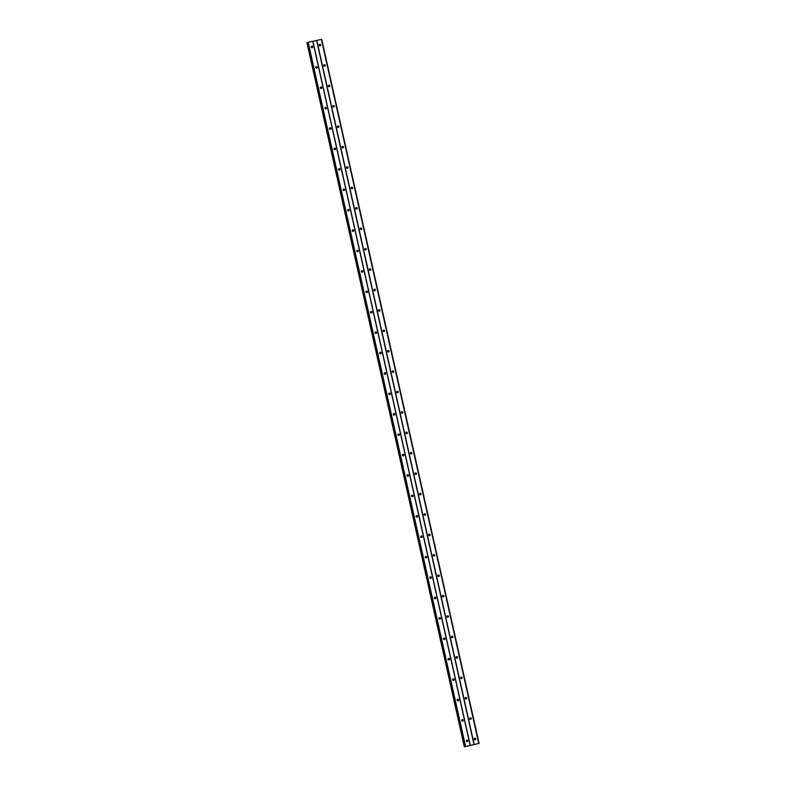 <?xml version="1.0" encoding="UTF-8"?>
<svg xmlns="http://www.w3.org/2000/svg" width="786" height="786" viewBox="0 0 786 786"><rect width="100%" height="100%" fill="white"/><g stroke="black" fill="none" stroke-linecap="round" stroke-linejoin="round"><path stroke-width="1.18" d="M474.292 739.174A0.786 0.766 -94.3 0 1 474.98 738.221A0.786 0.766 -94.3 0 1 475.785 738.83A0.786 0.766 -94.3 0 1 475.098 739.783A0.786 0.766 -94.3 0 1 474.292 739.174M474.636 738.329A0.786 0.766 -94.3 0 1 474.744 739.724M469.733 718.768A0.786 0.766 -94.3 0 1 470.421 717.815A0.786 0.766 -94.3 0 1 471.227 718.424A0.786 0.766 -94.3 0 1 470.539 719.377A0.786 0.766 -94.3 0 1 469.733 718.768M470.077 717.923A0.786 0.766 -94.3 0 1 470.175 719.318M465.165 698.361A0.786 0.766 -94.3 0 1 465.862 697.398A0.786 0.766 -94.3 0 1 466.668 698.007A0.786 0.766 -94.3 0 1 465.97 698.97A0.786 0.766 -94.3 0 1 465.165 698.361M465.509 697.516A0.786 0.766 -94.3 0 1 465.617 698.901M460.606 677.945A0.786 0.766 -94.3 0 1 461.294 676.992A0.786 0.766 -94.3 0 1 462.099 677.601A0.786 0.766 -94.3 0 1 461.411 678.554A0.786 0.766 -94.3 0 1 460.606 677.945M460.95 677.11A0.786 0.766 -94.3 0 1 461.058 678.495M456.047 657.538A0.786 0.766 -94.3 0 1 456.735 656.585A0.786 0.766 -94.3 0 1 457.54 657.194A0.786 0.766 -94.3 0 1 456.853 658.147A0.786 0.766 -94.3 0 1 456.047 657.538M456.391 656.693A0.786 0.766 -94.3 0 1 456.489 658.088M451.478 637.132A0.786 0.766 -94.3 0 1 452.176 636.169A0.786 0.766 -94.3 0 1 452.982 636.788A0.786 0.766 -94.3 0 1 452.284 637.741A0.786 0.766 -94.3 0 1 451.478 637.132M451.822 636.287A0.786 0.766 -94.3 0 1 451.93 637.682M446.92 616.715A0.786 0.766 -94.3 0 1 447.607 615.762A0.786 0.766 -94.3 0 1 448.413 616.371A0.786 0.766 -94.3 0 1 447.725 617.324A0.786 0.766 -94.3 0 1 446.92 616.715M447.263 615.88A0.786 0.766 -94.3 0 1 447.372 617.265M442.361 596.309A0.786 0.766 -94.3 0 1 443.049 595.356A0.786 0.766 -94.3 0 1 443.854 595.965A0.786 0.766 -94.3 0 1 443.166 596.918A0.786 0.766 -94.3 0 1 442.361 596.309M442.705 595.464A0.786 0.766 -94.3 0 1 442.803 596.859M437.792 575.902A0.786 0.766 -94.3 0 1 438.49 574.949A0.786 0.766 -94.3 0 1 439.295 575.558A0.786 0.766 -94.3 0 1 438.598 576.511A0.786 0.766 -94.3 0 1 437.792 575.902M438.146 575.057A0.786 0.766 -94.3 0 1 438.244 576.452M433.233 555.496A0.786 0.766 -94.3 0 1 433.921 554.533A0.786 0.766 -94.3 0 1 434.727 555.142A0.786 0.766 -94.3 0 1 434.039 556.105A0.786 0.766 -94.3 0 1 433.233 555.496M433.577 554.651A0.786 0.766 -94.3 0 1 433.685 556.036M428.675 535.079A0.786 0.766 -94.3 0 1 429.362 534.126A0.786 0.766 -94.3 0 1 430.168 534.735A0.786 0.766 -94.3 0 1 429.48 535.688A0.786 0.766 -94.3 0 1 428.675 535.079M429.018 534.244A0.786 0.766 -94.3 0 1 429.117 535.63M424.106 514.673A0.786 0.766 -94.3 0 1 424.804 513.72A0.786 0.766 -94.3 0 1 425.609 514.329A0.786 0.766 -94.3 0 1 424.912 515.282A0.786 0.766 -94.3 0 1 424.106 514.673M424.46 513.828A0.786 0.766 -94.3 0 1 424.558 515.223M419.547 494.266A0.786 0.766 -94.3 0 1 420.235 493.303A0.786 0.766 -94.3 0 1 421.041 493.922A0.786 0.766 -94.3 0 1 420.353 494.875A0.786 0.766 -94.3 0 1 419.547 494.266M419.891 493.421A0.786 0.766 -94.3 0 1 419.999 494.816M414.988 473.85A0.786 0.766 -94.3 0 1 415.676 472.897A0.786 0.766 -94.3 0 1 416.482 473.506A0.786 0.766 -94.3 0 1 415.794 474.459A0.786 0.766 -94.3 0 1 414.988 473.85M415.332 473.015A0.786 0.766 -94.3 0 1 415.43 474.4M410.42 453.443A0.786 0.766 -94.3 0 1 411.117 452.49A0.786 0.766 -94.3 0 1 411.923 453.1A0.786 0.766 -94.3 0 1 411.225 454.053A0.786 0.766 -94.3 0 1 410.42 453.443M410.773 452.598A0.786 0.766 -94.3 0 1 410.872 453.994M405.861 433.037A0.786 0.766 -94.3 0 1 406.549 432.084A0.786 0.766 -94.3 0 1 407.354 432.693A0.786 0.766 -94.3 0 1 406.667 433.646A0.786 0.766 -94.3 0 1 405.861 433.037M406.205 432.192A0.786 0.766 -94.3 0 1 406.313 433.587M401.302 412.63A0.786 0.766 -94.3 0 1 401.99 411.668A0.786 0.766 -94.3 0 1 402.796 412.277A0.786 0.766 -94.3 0 1 402.108 413.24A0.786 0.766 -94.3 0 1 401.302 412.63M401.646 411.785A0.786 0.766 -94.3 0 1 401.744 413.171M396.734 392.214A0.786 0.766 -94.3 0 1 397.431 391.261A0.786 0.766 -94.3 0 1 398.237 391.87A0.786 0.766 -94.3 0 1 397.549 392.823A0.786 0.766 -94.3 0 1 396.734 392.214M397.087 391.379A0.786 0.766 -94.3 0 1 397.185 392.764M392.175 371.807A0.786 0.766 -94.3 0 1 392.862 370.854A0.786 0.766 -94.3 0 1 393.668 371.464A0.786 0.766 -94.3 0 1 392.98 372.417A0.786 0.766 -94.3 0 1 392.175 371.807M392.519 370.963A0.786 0.766 -94.3 0 1 392.627 372.358M387.616 351.401A0.786 0.766 -94.3 0 1 388.304 350.438A0.786 0.766 -94.3 0 1 389.109 351.057A0.786 0.766 -94.3 0 1 388.422 352.01A0.786 0.766 -94.3 0 1 387.616 351.401M387.96 350.556A0.786 0.766 -94.3 0 1 388.068 351.951M383.047 330.985A0.786 0.766 -94.3 0 1 383.745 330.032A0.786 0.766 -94.3 0 1 384.55 330.641A0.786 0.766 -94.3 0 1 383.863 331.594A0.786 0.766 -94.3 0 1 383.047 330.985M383.401 330.149A0.786 0.766 -94.3 0 1 383.499 331.535M378.488 310.578A0.786 0.766 -94.3 0 1 379.176 309.625A0.786 0.766 -94.3 0 1 379.982 310.234A0.786 0.766 -94.3 0 1 379.294 311.187A0.786 0.766 -94.3 0 1 378.488 310.578M378.832 309.733A0.786 0.766 -94.3 0 1 378.94 311.128M373.93 290.172A0.786 0.766 -94.3 0 1 374.617 289.219A0.786 0.766 -94.3 0 1 375.423 289.828A0.786 0.766 -94.3 0 1 374.735 290.781A0.786 0.766 -94.3 0 1 373.93 290.172M374.274 289.327A0.786 0.766 -94.3 0 1 374.382 290.722M369.361 269.765A0.786 0.766 -94.3 0 1 370.059 268.802A0.786 0.766 -94.3 0 1 370.864 269.411A0.786 0.766 -94.3 0 1 370.177 270.374A0.786 0.766 -94.3 0 1 369.361 269.765M369.715 268.92A0.786 0.766 -94.3 0 1 369.813 270.305M364.802 249.349A0.786 0.766 -94.3 0 1 365.49 248.396A0.786 0.766 -94.3 0 1 366.296 249.005A0.786 0.766 -94.3 0 1 365.608 249.958A0.786 0.766 -94.3 0 1 364.802 249.349M365.146 248.514A0.786 0.766 -94.3 0 1 365.254 249.899M360.243 228.942A0.786 0.766 -94.3 0 1 360.931 227.989A0.786 0.766 -94.3 0 1 361.737 228.598A0.786 0.766 -94.3 0 1 361.049 229.551A0.786 0.766 -94.3 0 1 360.243 228.942M360.587 228.097A0.786 0.766 -94.3 0 1 360.695 229.492M355.675 208.536A0.786 0.766 -94.3 0 1 356.372 207.573A0.786 0.766 -94.3 0 1 357.178 208.192A0.786 0.766 -94.3 0 1 356.49 209.145A0.786 0.766 -94.3 0 1 355.675 208.536M356.029 207.691A0.786 0.766 -94.3 0 1 356.127 209.086M351.116 188.119A0.786 0.766 -94.3 0 1 351.804 187.166A0.786 0.766 -94.3 0 1 352.609 187.775A0.786 0.766 -94.3 0 1 351.922 188.728A0.786 0.766 -94.3 0 1 351.116 188.119M351.46 187.284A0.786 0.766 -94.3 0 1 351.568 188.669M346.557 167.713A0.786 0.766 -94.3 0 1 347.245 166.76A0.786 0.766 -94.3 0 1 348.051 167.369A0.786 0.766 -94.3 0 1 347.363 168.322A0.786 0.766 -94.3 0 1 346.557 167.713M346.901 166.868A0.786 0.766 -94.3 0 1 347.009 168.263M341.989 147.306A0.786 0.766 -94.3 0 1 342.686 146.353A0.786 0.766 -94.3 0 1 343.492 146.962A0.786 0.766 -94.3 0 1 342.804 147.915A0.786 0.766 -94.3 0 1 341.989 147.306M342.342 146.461A0.786 0.766 -94.3 0 1 342.441 147.856M337.43 126.9A0.786 0.766 -94.3 0 1 338.118 125.937A0.786 0.766 -94.3 0 1 338.923 126.546A0.786 0.766 -94.3 0 1 338.235 127.509A0.786 0.766 -94.3 0 1 337.43 126.9M337.774 126.055A0.786 0.766 -94.3 0 1 337.882 127.44M332.871 106.483A0.786 0.766 -94.3 0 1 333.559 105.53A0.786 0.766 -94.3 0 1 334.364 106.139A0.786 0.766 -94.3 0 1 333.677 107.093A0.786 0.766 -94.3 0 1 332.871 106.483M333.215 105.648A0.786 0.766 -94.3 0 1 333.323 107.034M328.302 86.077A0.786 0.766 -94.3 0 1 329 85.124A0.786 0.766 -94.3 0 1 329.806 85.733A0.786 0.766 -94.3 0 1 329.118 86.686A0.786 0.766 -94.3 0 1 328.302 86.077M328.656 85.232A0.786 0.766 -94.3 0 1 328.754 86.627M323.744 65.67A0.786 0.766 -94.3 0 1 324.431 64.707A0.786 0.766 -94.3 0 1 325.237 65.326A0.786 0.766 -94.3 0 1 324.549 66.279A0.786 0.766 -94.3 0 1 323.744 65.67M324.087 64.825A0.786 0.766 -94.3 0 1 324.196 66.221M319.185 45.254A0.786 0.766 -94.3 0 1 319.873 44.301A0.786 0.766 -94.3 0 1 320.678 44.91A0.786 0.766 -94.3 0 1 319.99 45.863A0.786 0.766 -94.3 0 1 319.185 45.254M319.529 44.419A0.786 0.766 -94.3 0 1 319.637 45.804M466.314 741.011A0.786 0.766 -94.3 0 1 467.002 740.058A0.786 0.766 -94.3 0 1 467.808 740.667A0.786 0.766 -94.3 0 1 467.12 741.62A0.786 0.766 -94.3 0 1 466.314 741.011M466.658 740.176A0.786 0.766 -94.3 0 1 466.756 741.562M461.746 720.605A0.786 0.766 -94.3 0 1 462.433 719.652A0.786 0.766 -94.3 0 1 463.249 720.261A0.786 0.766 -94.3 0 1 462.551 721.214A0.786 0.766 -94.3 0 1 461.746 720.605M462.089 719.76A0.786 0.766 -94.3 0 1 462.197 721.155M457.187 700.198A0.786 0.766 -94.3 0 1 457.874 699.235A0.786 0.766 -94.3 0 1 458.68 699.854A0.786 0.766 -94.3 0 1 457.992 700.807A0.786 0.766 -94.3 0 1 457.187 700.198M457.531 699.353A0.786 0.766 -94.3 0 1 457.639 700.748M452.628 679.782A0.786 0.766 -94.3 0 1 453.316 678.829A0.786 0.766 -94.3 0 1 454.121 679.438A0.786 0.766 -94.3 0 1 453.434 680.391A0.786 0.766 -94.3 0 1 452.628 679.782M452.972 678.947A0.786 0.766 -94.3 0 1 453.07 680.332M448.059 659.375A0.786 0.766 -94.3 0 1 448.757 658.422A0.786 0.766 -94.3 0 1 449.563 659.032A0.786 0.766 -94.3 0 1 448.865 659.985A0.786 0.766 -94.3 0 1 448.059 659.375M448.403 658.53A0.786 0.766 -94.3 0 1 448.511 659.926M443.5 638.969A0.786 0.766 -94.3 0 1 444.188 638.016A0.786 0.766 -94.3 0 1 444.994 638.625A0.786 0.766 -94.3 0 1 444.306 639.578A0.786 0.766 -94.3 0 1 443.5 638.969M443.844 638.124A0.786 0.766 -94.3 0 1 443.952 639.519M438.942 618.553A0.786 0.766 -94.3 0 1 439.629 617.6A0.786 0.766 -94.3 0 1 440.435 618.209A0.786 0.766 -94.3 0 1 439.747 619.172A0.786 0.766 -94.3 0 1 438.942 618.553M439.286 617.717A0.786 0.766 -94.3 0 1 439.384 619.103M434.373 598.146A0.786 0.766 -94.3 0 1 435.071 597.193A0.786 0.766 -94.3 0 1 435.876 597.802A0.786 0.766 -94.3 0 1 435.179 598.755A0.786 0.766 -94.3 0 1 434.373 598.146M434.717 597.311A0.786 0.766 -94.3 0 1 434.825 598.696M429.814 577.739A0.786 0.766 -94.3 0 1 430.502 576.786A0.786 0.766 -94.3 0 1 431.308 577.396A0.786 0.766 -94.3 0 1 430.62 578.349A0.786 0.766 -94.3 0 1 429.814 577.739M430.158 576.895A0.786 0.766 -94.3 0 1 430.266 578.29M425.255 557.333A0.786 0.766 -94.3 0 1 425.943 556.37A0.786 0.766 -94.3 0 1 426.749 556.989A0.786 0.766 -94.3 0 1 426.061 557.942A0.786 0.766 -94.3 0 1 425.255 557.333M425.599 556.488A0.786 0.766 -94.3 0 1 425.698 557.883M420.687 536.917A0.786 0.766 -94.3 0 1 421.384 535.964A0.786 0.766 -94.3 0 1 422.19 536.573A0.786 0.766 -94.3 0 1 421.493 537.526A0.786 0.766 -94.3 0 1 420.687 536.917M421.041 536.081A0.786 0.766 -94.3 0 1 421.139 537.467M416.128 516.51A0.786 0.766 -94.3 0 1 416.816 515.557A0.786 0.766 -94.3 0 1 417.621 516.166A0.786 0.766 -94.3 0 1 416.934 517.119A0.786 0.766 -94.3 0 1 416.128 516.51M416.472 515.665A0.786 0.766 -94.3 0 1 416.58 517.06M411.569 496.104A0.786 0.766 -94.3 0 1 412.257 495.151A0.786 0.766 -94.3 0 1 413.063 495.76A0.786 0.766 -94.3 0 1 412.375 496.713A0.786 0.766 -94.3 0 1 411.569 496.104M411.913 495.259A0.786 0.766 -94.3 0 1 412.011 496.654M407.001 475.687A0.786 0.766 -94.3 0 1 407.698 474.734A0.786 0.766 -94.3 0 1 408.504 475.343A0.786 0.766 -94.3 0 1 407.806 476.306A0.786 0.766 -94.3 0 1 407.001 475.687M407.354 474.852A0.786 0.766 -94.3 0 1 407.453 476.237M402.442 455.281A0.786 0.766 -94.3 0 1 403.13 454.328A0.786 0.766 -94.3 0 1 403.935 454.937A0.786 0.766 -94.3 0 1 403.247 455.89A0.786 0.766 -94.3 0 1 402.442 455.281M402.786 454.446A0.786 0.766 -94.3 0 1 402.894 455.831M397.883 434.874A0.786 0.766 -94.3 0 1 398.571 433.921A0.786 0.766 -94.3 0 1 399.376 434.53A0.786 0.766 -94.3 0 1 398.689 435.483A0.786 0.766 -94.3 0 1 397.883 434.874M398.227 434.029A0.786 0.766 -94.3 0 1 398.325 435.424M393.314 414.468A0.786 0.766 -94.3 0 1 394.012 413.505A0.786 0.766 -94.3 0 1 394.818 414.124A0.786 0.766 -94.3 0 1 394.12 415.077A0.786 0.766 -94.3 0 1 393.314 414.468M393.668 413.623A0.786 0.766 -94.3 0 1 393.766 415.018M388.756 394.051A0.786 0.766 -94.3 0 1 389.443 393.098A0.786 0.766 -94.3 0 1 390.249 393.707A0.786 0.766 -94.3 0 1 389.561 394.66A0.786 0.766 -94.3 0 1 388.756 394.051M389.099 393.216A0.786 0.766 -94.3 0 1 389.208 394.601M384.197 373.645A0.786 0.766 -94.3 0 1 384.885 372.692A0.786 0.766 -94.3 0 1 385.69 373.301A0.786 0.766 -94.3 0 1 385.002 374.254A0.786 0.766 -94.3 0 1 384.197 373.645M384.541 372.8A0.786 0.766 -94.3 0 1 384.639 374.195M379.628 353.238A0.786 0.766 -94.3 0 1 380.326 352.285A0.786 0.766 -94.3 0 1 381.131 352.894A0.786 0.766 -94.3 0 1 380.444 353.847A0.786 0.766 -94.3 0 1 379.628 353.238M379.982 352.393A0.786 0.766 -94.3 0 1 380.08 353.788M375.069 332.822A0.786 0.766 -94.3 0 1 375.757 331.869A0.786 0.766 -94.3 0 1 376.563 332.478A0.786 0.766 -94.3 0 1 375.875 333.441A0.786 0.766 -94.3 0 1 375.069 332.822M375.413 331.987A0.786 0.766 -94.3 0 1 375.521 333.372M370.511 312.415A0.786 0.766 -94.3 0 1 371.198 311.462A0.786 0.766 -94.3 0 1 372.004 312.071A0.786 0.766 -94.3 0 1 371.316 313.025A0.786 0.766 -94.3 0 1 370.511 312.415M370.854 311.58A0.786 0.766 -94.3 0 1 370.953 312.966M365.942 292.009A0.786 0.766 -94.3 0 1 366.64 291.056A0.786 0.766 -94.3 0 1 367.445 291.665A0.786 0.766 -94.3 0 1 366.757 292.618A0.786 0.766 -94.3 0 1 365.942 292.009M366.296 291.164A0.786 0.766 -94.3 0 1 366.394 292.559M361.383 271.602A0.786 0.766 -94.3 0 1 362.071 270.639A0.786 0.766 -94.3 0 1 362.877 271.258A0.786 0.766 -94.3 0 1 362.189 272.211A0.786 0.766 -94.3 0 1 361.383 271.602M361.727 270.757A0.786 0.766 -94.3 0 1 361.835 272.153M356.824 251.186A0.786 0.766 -94.3 0 1 357.512 250.233A0.786 0.766 -94.3 0 1 358.318 250.842A0.786 0.766 -94.3 0 1 357.63 251.795A0.786 0.766 -94.3 0 1 356.824 251.186M357.168 250.351A0.786 0.766 -94.3 0 1 357.276 251.736M352.256 230.779A0.786 0.766 -94.3 0 1 352.953 229.826A0.786 0.766 -94.3 0 1 353.759 230.436A0.786 0.766 -94.3 0 1 353.071 231.389A0.786 0.766 -94.3 0 1 352.256 230.779M352.609 229.934A0.786 0.766 -94.3 0 1 352.708 231.33M347.697 210.373A0.786 0.766 -94.3 0 1 348.385 209.42A0.786 0.766 -94.3 0 1 349.19 210.029A0.786 0.766 -94.3 0 1 348.503 210.982A0.786 0.766 -94.3 0 1 347.697 210.373M348.041 209.528A0.786 0.766 -94.3 0 1 348.149 210.923M343.138 189.957A0.786 0.766 -94.3 0 1 343.826 189.004A0.786 0.766 -94.3 0 1 344.632 189.613A0.786 0.766 -94.3 0 1 343.944 190.576A0.786 0.766 -94.3 0 1 343.138 189.957M343.482 189.121A0.786 0.766 -94.3 0 1 343.59 190.507M338.57 169.55A0.786 0.766 -94.3 0 1 339.267 168.597A0.786 0.766 -94.3 0 1 340.073 169.206A0.786 0.766 -94.3 0 1 339.385 170.159A0.786 0.766 -94.3 0 1 338.57 169.55M338.923 168.715A0.786 0.766 -94.3 0 1 339.021 170.1M334.011 149.144A0.786 0.766 -94.3 0 1 334.698 148.19A0.786 0.766 -94.3 0 1 335.504 148.8A0.786 0.766 -94.3 0 1 334.816 149.753A0.786 0.766 -94.3 0 1 334.011 149.144M334.355 148.299A0.786 0.766 -94.3 0 1 334.463 149.694M329.452 128.737A0.786 0.766 -94.3 0 1 330.14 127.774A0.786 0.766 -94.3 0 1 330.945 128.393A0.786 0.766 -94.3 0 1 330.258 129.346A0.786 0.766 -94.3 0 1 329.452 128.737M329.796 127.892A0.786 0.766 -94.3 0 1 329.904 129.287M324.883 108.321A0.786 0.766 -94.3 0 1 325.581 107.368A0.786 0.766 -94.3 0 1 326.387 107.977A0.786 0.766 -94.3 0 1 325.699 108.93A0.786 0.766 -94.3 0 1 324.883 108.321M325.237 107.486A0.786 0.766 -94.3 0 1 325.335 108.871M320.324 87.914A0.786 0.766 -94.3 0 1 321.012 86.961A0.786 0.766 -94.3 0 1 321.818 87.57A0.786 0.766 -94.3 0 1 321.13 88.523A0.786 0.766 -94.3 0 1 320.324 87.914M320.668 87.069A0.786 0.766 -94.3 0 1 320.776 88.464M315.766 67.508A0.786 0.766 -94.3 0 1 316.453 66.555A0.786 0.766 -94.3 0 1 317.259 67.164A0.786 0.766 -94.3 0 1 316.571 68.117A0.786 0.766 -94.3 0 1 315.766 67.508M316.11 66.663A0.786 0.766 -94.3 0 1 316.218 68.058M311.197 47.091A0.786 0.766 -94.3 0 1 311.895 46.138A0.786 0.766 -94.3 0 1 312.7 46.747A0.786 0.766 -94.3 0 1 312.013 47.71A0.786 0.766 -94.3 0 1 311.197 47.091M311.551 46.256A0.786 0.766 -94.3 0 1 311.649 47.641M313.496 41.108L313.987 40.99M313.683 41.088L314.184 40.97L313.683 41.088M314.184 40.97L313.634 41.108M314.429 40.892L314.921 40.784M315.186 40.744L314.567 40.892M308.112 42.356L321.7 39.3L308.112 42.375M464.958 746.651L307.562 42.532L464.958 746.651L465.607 746.543L479.087 743.418L321.7 39.3M464.3 746.7L306.913 42.582L464.3 746.7L464.939 746.582M316.611 40.479L473.997 744.597M312.916 41.334L470.313 745.452M316.807 40.44L474.204 744.558M321.386 39.388L478.772 743.507M307.139 42.552L464.536 746.671M307.69 42.434L465.115 746.641M308.22 42.415L465.607 746.543M312.789 41.363L470.175 745.492M307.031 42.572L464.428 746.69"/></g></svg>
